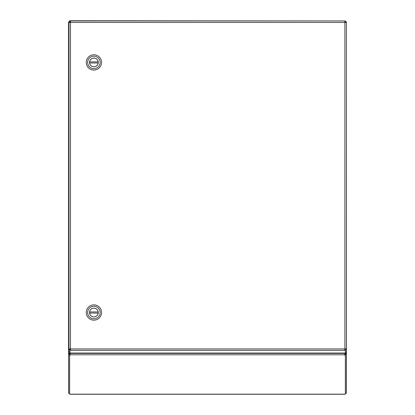 <?xml version="1.0" encoding="UTF-8"?>
<svg xmlns="http://www.w3.org/2000/svg" width="415" height="415" viewBox="0 0 415 415"><rect width="100%" height="100%" fill="white"/><g stroke="black" fill="none" stroke-linecap="round" stroke-linejoin="round"><path stroke-width="0.62" d="M345.394 349.482L345.394 352.096L346.395 352.096L346.395 349.482L345.394 349.482L345.394 348.948M344.896 21.959L345.394 21.959L345.394 22.457M70.451 349.42L69.953 349.42L69.953 353.046L345.394 353.046L345.394 349.42L344.896 349.42M69.953 349.482L68.952 349.482L68.952 352.096L69.953 352.096L69.953 348.948M69.953 22.457L69.953 21.959L70.451 21.959M344.896 20.957L345.394 20.957L345.394 21.959L346.395 21.959L346.395 22.457L344.896 22.457L344.896 20.957L70.451 20.957L70.451 22.457L68.952 22.457L68.952 348.948L70.451 348.948L70.451 350.359L69.953 350.359M68.952 22.457L68.952 21.959L69.953 21.959L69.953 20.957L70.451 20.957M70.451 350.359L344.896 350.359L344.896 348.948L346.395 348.948L346.395 22.457M346.395 348.948L346.395 349.482M344.896 350.359L345.394 350.359M68.952 349.482L68.952 348.948M89.562 312.521A4.342 4.342 0 0 1 93.904 308.179A4.342 4.342 0 0 1 98.21 313.076A4.342 4.342 0 0 1 89.599 313.076A4.342 4.342 0 0 1 89.562 312.521M98.21 313.076L89.599 313.076M89.599 311.961L98.21 311.961M86.263 312.521A7.641 7.641 0 0 1 93.904 304.88A7.641 7.641 0 0 1 101.545 312.521A7.641 7.641 0 0 1 93.904 320.162A7.641 7.641 0 0 1 86.263 312.521M93.904 306.265A6.251 6.251 0 0 1 100.155 312.521A6.251 6.251 0 0 1 93.904 318.772A6.251 6.251 0 0 1 87.653 312.521A6.251 6.251 0 0 1 93.904 306.265M98.282 312.521A4.378 4.378 0 0 1 93.904 316.894A4.378 4.378 0 0 1 89.526 312.521A4.378 4.378 0 0 1 93.904 308.143A4.378 4.378 0 0 1 98.282 312.521M89.562 62.432A4.342 4.342 0 0 1 93.904 58.09A4.342 4.342 0 0 1 98.21 62.987A4.342 4.342 0 0 1 89.599 62.987A4.342 4.342 0 0 1 89.562 62.432M98.21 62.987L89.599 62.987M89.599 61.877L98.21 61.877M86.263 62.432A7.641 7.641 0 0 1 93.904 54.79A7.641 7.641 0 0 1 101.545 62.432A7.641 7.641 0 0 1 93.904 70.073A7.641 7.641 0 0 1 86.263 62.432M93.904 56.181A6.251 6.251 0 0 1 100.155 62.432A6.251 6.251 0 0 1 93.904 68.683A6.251 6.251 0 0 1 87.653 62.432A6.251 6.251 0 0 1 93.904 56.181M98.282 62.432A4.378 4.378 0 0 1 93.904 66.81A4.378 4.378 0 0 1 89.526 62.432A4.378 4.378 0 0 1 93.904 58.053A4.378 4.378 0 0 1 98.282 62.432M344.896 22.249L345.436 21.751L346.437 21.896L345.436 21.751L345.29 20.957M70.062 22.457L69.564 21.751L69.564 20.75L69.564 21.751L68.563 21.896L69.564 21.751L70.451 22.249M344.938 22.457L345.394 21.751M344.938 353.046L345.368 356.516L344.782 353.388L70.218 353.388L70.062 353.855L70.062 353.046M69.632 354.431L70.062 353.855L69.632 356.516L69.632 354.431M69.632 356.516L69.632 394.162L70.062 394.25L344.938 394.25L345.368 394.162L345.368 356.516M345.436 353.632L345.436 393.213L346.437 393.213L346.437 353.632L345.436 353.632L345.29 353.201L346.437 353.632L346.395 21.959M69.564 354.145L68.563 354.145L68.563 393.213L69.564 393.213L69.564 353.632L68.563 353.632L68.563 21.896L68.952 22.135M70.28 353.046L70.062 354.799L344.938 354.799L344.72 353.046M68.563 354.145L68.563 353.632L70.062 352.537L69.564 353.632M346.437 354.145L345.436 354.145M69.953 21.149L69.71 20.75L345.13 20.957M70.275 21.959L70.4 22.249A3.476 3.476 0 0 0 70.451 22.311M345.394 352.797L345.996 353.201M69.004 353.201L69.71 353.201M70.451 22.457L70.451 348.948L344.896 348.948L344.896 22.457L70.451 22.457M344.938 394.162L70.062 394.162M344.938 348.948L344.938 349.42M70.062 349.42L70.062 348.948"/></g></svg>
